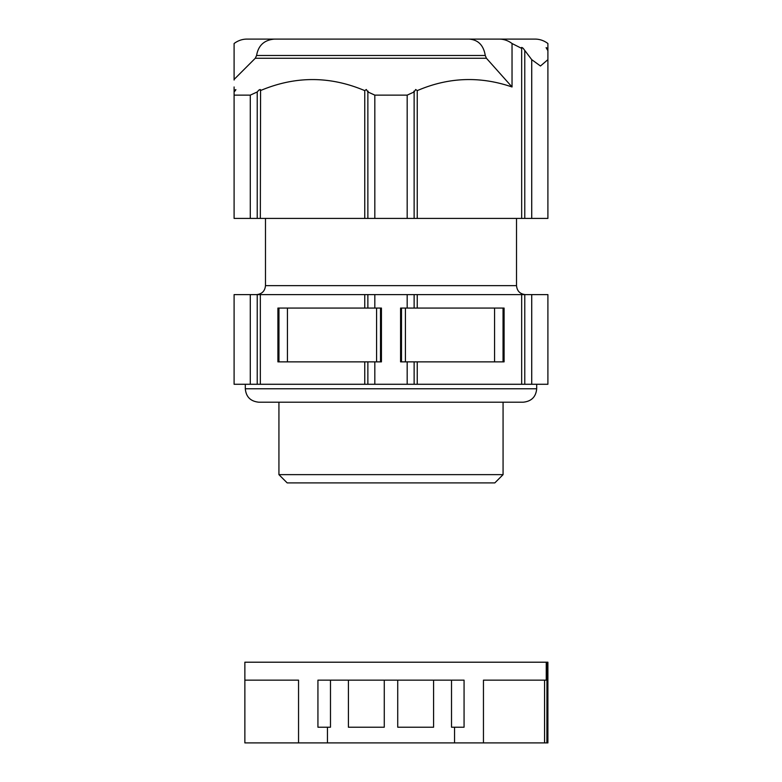 <?xml version="1.0" encoding="UTF-8"?>
<svg xmlns="http://www.w3.org/2000/svg" width="782" height="782" viewBox="0 0 782 782"><rect width="100%" height="100%" fill="white"/><g stroke="black" fill="none" stroke-linecap="round" stroke-linejoin="round"><path stroke-width="1.17" d="M504.977 39.1L299.105 39.1M521.662 384.275L417.236 384.275L417.236 361.861L504.097 361.861L504.097 308.069L417.236 308.069L417.236 294.618L414.128 294.618L521.662 294.618L521.662 384.275L524.771 384.275L524.771 294.618L531.721 294.618L531.721 384.275L547.899 384.275L547.899 294.618L531.721 294.618M278.93 474.645L287.18 482.895L494.82 482.895L503.07 474.645L278.93 474.645L278.93 402.202M374.822 384.275L407.178 384.275L407.178 361.861L400.58 361.861L400.58 308.069L407.178 308.069L407.178 294.618L374.822 294.618L374.822 308.069L381.43 308.069L381.43 361.861L374.822 361.861L374.822 384.275L250.289 384.275L250.289 294.618L234.101 294.618L234.101 384.275L250.289 384.275M524.771 50.703L524.771 218.413L521.662 218.413L521.662 48.386L512.034 43.518A26.901 23.294 90 0 0 499.239 39.1L535.103 39.1A26.901 23.294 -90 0 1 547.899 43.518L547.899 59.647L540.47 66.001L531.721 59.647L523.217 48.386C521.721 47.135 521.203 47.135 521.662 48.386L521.428 47.663M413.883 91.162L414.128 91.953L415.682 89.51L417.236 90.634L417.236 218.413L414.128 218.413L414.128 91.953L407.178 95.13L374.822 95.13L367.872 91.953L367.872 218.413L257.229 218.413L257.229 91.953L250.289 95.13L234.101 95.13L234.101 90.634L235.89 89.617M257.229 91.953L258.783 90.174C260.328 89.207 260.846 89.353 260.338 90.634C295.127 75.883 329.936 75.883 364.764 90.634L366.318 89.51L367.872 91.953L368.117 91.142M260.572 89.881L260.338 218.413M234.101 80.038L234.101 43.518A26.901 23.294 -90 0 1 246.897 39.1L499.239 39.1M531.721 384.275L524.771 384.275M417.236 384.275L407.178 384.275M547.899 50.703L546.11 47.663L547.899 48.386M469.112 39.1C478.164 39.784 483.55 45.248 485.26 55.483L486.424 58.259L512.034 86.968L512.034 43.518M260.338 384.275L260.338 294.618L364.764 294.618L364.764 308.069L277.903 308.069L277.903 361.861L364.764 361.861L364.764 384.275M531.721 59.647L531.721 218.413L547.899 218.413L547.899 59.647M512.034 86.968C479.982 75.981 448.379 77.203 417.236 90.634M417.236 218.413L521.662 218.413M234.101 86.968L234.101 90.634C236.34 89.06 236.34 89.5 234.101 91.953L234.101 218.413L257.229 218.413M250.289 294.618L260.338 294.618M364.764 294.618L374.822 294.618M407.178 294.618L414.128 294.618L414.128 308.069L417.236 308.069M521.662 294.618L524.771 294.618M407.178 308.069L414.128 308.069M407.178 361.861L417.236 361.861M414.128 384.275L414.128 361.861M367.872 384.275L367.872 361.861L374.822 361.861M374.822 308.069L367.872 308.069L367.872 294.618M364.764 308.069L367.872 308.069M257.229 384.275L257.229 294.618M364.764 361.861L367.872 361.861M531.721 218.413L524.771 218.413M367.872 218.413L414.128 218.413M407.178 218.413L407.178 95.13M374.822 95.13L374.822 218.413M364.764 218.413L364.764 90.634M250.289 218.413L250.289 95.13M544.555 680.144L544.555 742.9L483.452 742.9L483.452 680.144L546.256 680.144L546.256 662.207L547.899 662.207L547.899 742.9L546.882 742.9L546.97 662.207M244.864 680.144L244.864 742.9L298.548 742.9L298.548 680.144L244.864 680.144L244.864 662.207L546.256 662.207M483.452 742.9L298.548 742.9M327.443 742.9L327.443 727.211L317.932 727.211L317.932 680.144L464.068 680.144L464.068 727.211L454.557 727.211L454.557 742.9M544.555 742.9L546.882 742.9M547.009 742.9L546.97 680.144M327.443 727.211L330.483 727.211L330.483 680.144M451.517 680.144L451.517 727.211L454.557 727.211M397.725 680.144L397.725 727.211L433.59 727.211L433.59 680.144M348.41 680.144L348.41 727.211L384.275 727.211L384.275 680.144M391 388.762L245.313 388.762C246.037 396.845 250.514 401.332 258.754 402.202L523.246 402.202C531.486 401.332 535.963 396.845 536.687 388.762L391 388.762M256.516 294.618C261.95 294.081 264.942 291.09 265.479 285.655L516.521 285.655C517.058 291.09 520.05 294.081 525.484 294.618M274.443 39.1C264.277 39.96 258.324 45.424 256.584 55.483L485.26 55.483M486.424 58.259L255.284 58.259L234.101 79.441M503.051 308.069L503.051 361.861M380.511 308.069L380.511 361.861M401.489 361.861L401.489 308.069M278.959 361.861L278.959 308.069M405.418 308.069L405.418 361.861M494.576 361.861L494.576 308.069M376.582 361.861L376.582 308.069M287.424 308.069L287.424 361.861M503.07 474.645L503.07 402.202M536.687 388.762L536.687 384.275M516.521 285.655L516.521 218.413M245.313 388.762L245.313 384.275M256.584 55.483L255.284 58.259M265.479 285.655L265.479 218.413"/></g></svg>
